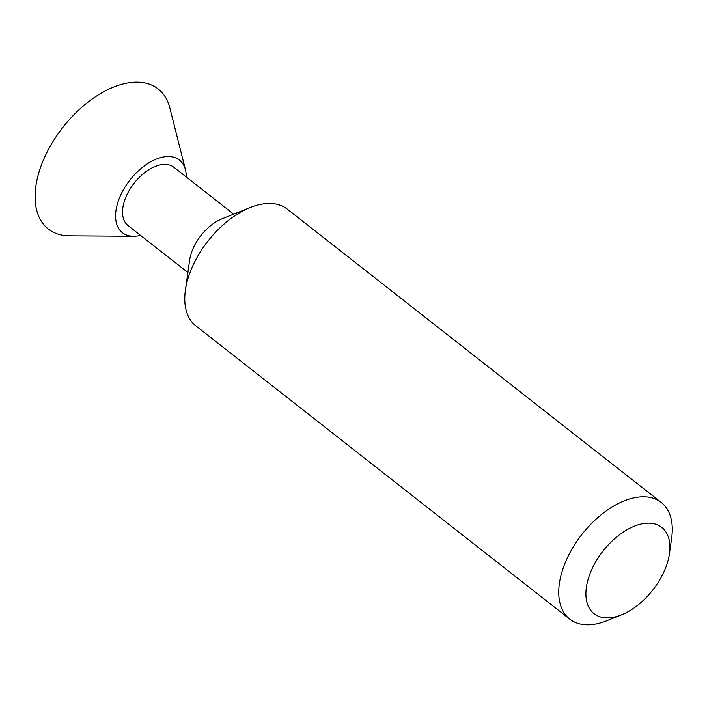 <?xml version="1.0" encoding="UTF-8"?>
<svg xmlns="http://www.w3.org/2000/svg" width="707" height="707" viewBox="0 0 707 707"><rect width="100%" height="100%" fill="white"/><g stroke="black" fill="none" stroke-linecap="round" stroke-linejoin="round"><path stroke-width="1.06" d="M140.525 235.36A46.185 26.61 -51.9 0 1 136.486 236.103A46.185 26.61 -51.9 0 1 133.42 236.271A46.185 26.61 -51.9 0 1 119.395 198.119A46.185 26.61 -51.9 0 1 165.385 156.689A46.185 26.61 -51.9 0 1 185.49 169.892A46.185 26.61 -51.9 0 1 186.303 177.006M133.42 236.271L69.489 235.838A89.002 51.284 -51.9 0 1 42.455 162.31A89.002 51.284 -51.9 0 1 131.095 82.463A89.002 51.284 -51.9 0 1 169.839 107.897L185.49 169.892M621.426 614.887L606.747 620.755A74.138 42.712 -51.9 0 1 592.307 624.537A74.138 42.712 -51.9 0 1 569.754 619.129L195.786 325.794A74.138 42.712 -51.9 0 1 185.393 290.25L189.626 260.176A37.082 21.369 -51.9 0 1 222.095 218.781L250.296 207.505A74.138 42.712 -51.9 0 1 264.736 203.722A74.138 42.712 -51.9 0 1 287.289 209.131L661.257 502.465A74.138 42.712 -51.9 0 1 671.65 538.009L669.449 553.669A54.854 31.603 -51.9 0 1 621.426 614.887A54.854 31.603 -51.9 0 1 610.742 617.688A54.854 31.603 -51.9 0 1 589.567 574.871A54.854 31.603 -51.9 0 1 645.076 523.366A54.854 31.603 -51.9 0 1 669.449 553.669M187.885 272.513L128.047 225.577A37.082 21.369 -51.9 0 1 128.833 191.093A37.082 21.369 -51.9 0 1 162.539 164.51A37.082 21.369 -51.9 0 1 173.825 167.214L233.663 214.159M185.393 290.25A74.138 42.712 -51.9 0 1 250.296 207.505M569.754 619.129A74.138 42.712 -51.9 0 1 571.327 550.196A74.138 42.712 -51.9 0 1 638.704 497.056A74.138 42.712 -51.9 0 1 661.257 502.465"/></g></svg>

